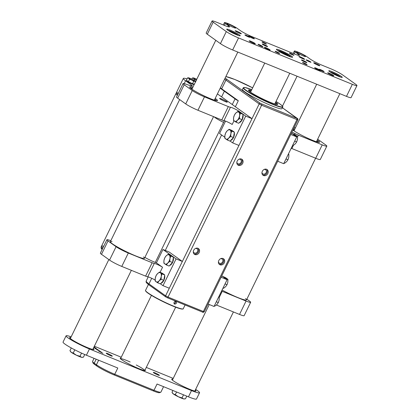 <?xml version="1.0" encoding="UTF-8"?>
<svg xmlns="http://www.w3.org/2000/svg" width="420" height="420" viewBox="0 0 420 420"><rect width="100%" height="100%" fill="white"/><g stroke="black" fill="none" stroke-linecap="round" stroke-linejoin="round"><path stroke-width="0.63" d="M251.286 90.647A16.228 1.727 26 0 0 248.488 90.216M277.583 104.407A16.228 1.727 26 0 0 275.52 102.47M263.555 175.544A3.497 2.945 125.6 0 0 267.661 173.843A3.497 2.945 125.6 0 0 267.115 169.58A3.497 2.945 125.6 0 0 262.684 170.704A3.497 2.945 125.6 0 0 263.041 175.261A3.497 2.945 125.6 0 0 263.555 175.544M238.434 165.302A3.497 2.945 125.6 0 0 242.54 163.606A3.497 2.945 125.6 0 0 241.994 159.338A3.497 2.945 125.6 0 0 237.562 160.466A3.497 2.945 125.6 0 0 237.92 165.018A3.497 2.945 125.6 0 0 238.434 165.302M194.906 254.546A3.497 2.945 125.6 0 0 199.012 252.845A3.497 2.945 125.6 0 0 198.466 248.577A3.497 2.945 125.6 0 0 194.035 249.706A3.497 2.945 125.6 0 0 194.392 254.263A3.497 2.945 125.6 0 0 194.906 254.546M220.028 264.784A3.497 2.945 125.6 0 0 224.133 263.088A3.497 2.945 125.6 0 0 223.587 258.82A3.497 2.945 125.6 0 0 219.156 259.949A3.497 2.945 125.6 0 0 219.513 264.505A3.497 2.945 125.6 0 0 220.028 264.784M220.374 87.827A24.465 2.604 26 0 0 221.681 88.82L238.308 100.737L236.329 99.797L221.855 89.428A0.499 0.42 -54.4 0 1 221.681 88.82L225.923 80.12A24.465 2.604 -154 0 1 224.616 79.128M220.206 88.169L236.329 99.797M242.471 89.355A21.966 2.336 26 0 0 261.193 101.084A21.966 2.336 26 0 0 281.962 108.612L282.723 107.053A21.966 2.336 -154 0 1 261.954 99.524A21.966 2.336 -154 0 1 243.238 87.791L242.471 89.355M173.969 303.55C175.203 303.34 175.723 302.615 175.529 301.371M174.562 304.127L174.342 304.006C173.576 302.232 174.158 301.418 176.085 301.57C176.846 303.119 176.337 303.97 174.562 304.127M275.625 102.244A16.228 1.727 -154 0 1 277.673 104.312A16.228 1.727 -154 0 1 262.332 98.752A16.228 1.727 -154 0 1 248.504 90.085A16.228 1.727 -154 0 1 251.396 90.426M219.114 264.143A3.497 2.945 125.6 0 0 219.151 264.159A3.497 2.945 125.6 0 0 223.083 262.731A3.497 2.945 125.6 0 0 223.115 258.557M218.447 261.686A2.499 2.105 125.6 0 0 219.219 263.062A2.499 2.105 125.6 0 0 219.587 263.267A2.499 2.105 125.6 0 0 222.521 262.054A2.499 2.105 125.6 0 0 222.128 259.003A2.499 2.105 125.6 0 0 221.765 258.804A2.499 2.105 125.6 0 0 220.573 258.715M193.993 253.901A3.497 2.945 125.6 0 0 194.03 253.916A3.497 2.945 125.6 0 0 197.962 252.488A3.497 2.945 125.6 0 0 197.993 248.315M193.326 251.444A2.499 2.105 125.6 0 0 194.103 252.824A2.499 2.105 125.6 0 0 194.465 253.024A2.499 2.105 125.6 0 0 197.4 251.811A2.499 2.105 125.6 0 0 197.012 248.766A2.499 2.105 125.6 0 0 196.644 248.561A2.499 2.105 125.6 0 0 195.452 248.472M237.515 164.661A3.497 2.945 125.6 0 0 237.557 164.677A3.497 2.945 125.6 0 0 241.49 163.244A3.497 2.945 125.6 0 0 241.521 159.075M236.854 162.204A2.499 2.105 125.6 0 0 237.626 163.579A2.499 2.105 125.6 0 0 237.993 163.784A2.499 2.105 125.6 0 0 240.928 162.572A2.499 2.105 125.6 0 0 240.534 159.521A2.499 2.105 125.6 0 0 240.167 159.322A2.499 2.105 125.6 0 0 238.98 159.233M262.637 174.899A3.497 2.945 125.6 0 0 262.678 174.919A3.497 2.945 125.6 0 0 266.611 173.486A3.497 2.945 125.6 0 0 266.642 169.312M261.975 172.447A2.499 2.105 125.6 0 0 262.747 173.822A2.499 2.105 125.6 0 0 263.114 174.027A2.499 2.105 125.6 0 0 266.044 172.809A2.499 2.105 125.6 0 0 265.655 169.764A2.499 2.105 125.6 0 0 265.288 169.565A2.499 2.105 125.6 0 0 264.101 169.475M214.232 116.891A10.736 1.145 26 0 0 223.587 122.383M144.884 257.408A9.986 1.06 26 0 0 154.455 262.08L156.418 262.878L162.95 249.491L176.075 258.899L163.018 285.673L169.297 288.23L182.353 261.461L169.228 252.053L162.95 249.491M108.019 240.928L101.493 254.315L109.552 260.09L116.083 246.703L108.019 240.928A9.986 1.06 26 0 1 106.895 239.752A9.986 1.06 26 0 1 109.289 240.161A42.441 4.515 -154 0 1 110.822 240.691M116.083 246.703A9.986 1.06 26 0 0 128.305 253.04L121.779 266.427L145.609 276.139A4.993 0.53 26 0 0 147.756 276.812A4.993 0.53 -154 0 1 155.132 280.082M128.305 253.04L152.14 262.757A4.993 0.53 26 0 0 154.287 263.429A4.993 0.53 -154 0 1 158.078 264.821A4.993 0.53 -154 0 1 162.545 267.267L160.088 272.307M156.418 262.878L162.545 267.267M160.456 283.836L163.018 285.673M176.075 258.899L182.353 261.461M121.779 266.427A9.986 1.06 -154 0 1 109.552 260.09M101.493 254.315A9.986 1.06 -154 0 1 100.364 253.134L106.895 239.752M143.456 256.925A18.974 2.021 -154 0 1 144.265 258.431A18.974 2.021 -154 0 1 130.373 253.607A18.974 2.021 -154 0 1 112.492 243.889A18.974 2.021 -154 0 1 110.355 241.894A18.974 2.021 -154 0 1 112.046 241.6M315.698 158.261L322.229 144.874A9.986 1.06 26 0 0 326.828 146.118L320.297 159.506A9.986 1.06 -154 0 1 315.698 158.261L291.869 148.543A4.993 0.53 -154 0 1 291.207 148.265M295.391 127.916A9.986 1.06 -154 0 1 294.262 127.26M291.412 133.098L296.741 136.915L290.745 134.474M322.229 144.874L298.394 135.156A4.993 0.53 -154 0 1 294.935 133.544A4.993 0.53 26 0 0 291.895 132.106M326.828 146.118A9.986 1.06 26 0 0 325.705 144.942L317.672 139.183M317.273 140.002A15.477 1.649 -154 0 1 319.541 142.191A15.477 1.649 -154 0 1 308.779 138.7A15.477 1.649 -154 0 1 293.459 130.442A15.477 1.649 -154 0 1 292.908 130.032M293.564 128.688A15.477 1.649 -154 0 1 294.835 129.055M277.688 161.243L283.684 163.69L296.741 136.915M293.129 129.581A15.477 1.649 -154 0 1 294.399 129.948M316.838 140.894A15.477 1.649 -154 0 1 318.675 142.317M238.434 111.673L238.712 111.095L245.716 116.114L251.995 118.671L217.418 93.896M251.995 118.671L238.938 145.446L232.659 142.884L230.097 141.052M233.987 120.792L232.186 124.483A4.993 0.53 26 0 0 227.719 122.036A4.993 0.53 26 0 0 223.928 120.64A4.993 0.53 -154 0 1 221.781 119.968L197.946 110.255A9.986 1.06 -154 0 1 185.724 103.919L192.25 90.531A9.986 1.06 26 0 0 204.477 96.868L228.307 106.586A4.993 0.53 -154 0 0 230.454 107.258A4.993 0.53 26 0 1 234.25 108.649A4.993 0.53 26 0 1 238.712 111.095M187.036 78.897A19.971 2.126 26 0 0 183.341 78.435A19.971 2.126 26 0 0 185.593 80.787L191.221 84.824A9.986 1.06 -154 0 1 192.344 86A9.986 1.06 -154 0 1 189.095 85.286A42.441 4.515 26 0 0 185.462 83.989A9.986 1.06 26 0 0 183.062 83.58A9.986 1.06 26 0 0 184.191 84.756L177.66 98.144L185.724 103.919M177.66 98.144A9.986 1.06 -154 0 1 176.536 96.962L183.062 83.58M183.341 78.435L176.815 91.823A19.971 2.126 26 0 0 178.211 93.534M224.774 137.235L219.529 133.481L225.561 121.112M184.191 84.756L192.25 90.531M245.716 116.114L232.659 142.884M226.805 101.645A4.279 0.457 26 0 0 222.574 99.367A4.279 0.457 26 0 0 219.602 98.401A4.279 0.457 26 0 0 223.246 100.684A4.279 0.457 26 0 0 227.288 102.149A4.279 0.457 26 0 0 226.805 101.645M192.785 87.449A15.477 1.649 26 0 0 189.661 87.014A15.477 1.649 26 0 0 191.41 88.835A15.477 1.649 26 0 0 206.729 97.094A15.477 1.649 26 0 0 217.487 100.58A15.477 1.649 26 0 0 215.744 98.758A15.477 1.649 26 0 0 215.219 98.395M190.092 87.775A15.477 1.649 -154 0 1 192.35 88.342M214.788 99.288A15.477 1.649 -154 0 1 216.62 100.711M221.566 291.05A4.993 0.53 26 0 0 222.227 291.333L246.057 301.046A9.986 1.06 26 0 0 250.656 302.29A9.986 1.06 26 0 0 249.533 301.114L246.855 299.192M250.656 302.29L244.13 315.677A9.986 1.06 -154 0 1 239.531 314.433L216.416 305.009M221.771 275.882L227.099 279.704L221.104 277.258M208.047 304.028L214.042 306.474L227.099 279.704M245.511 298.531A18.974 2.021 -154 0 1 246.32 300.038A18.974 2.021 -154 0 1 222.059 290.036A18.974 2.021 -154 0 0 246.509 299.891L315.609 158.225M213.554 116.618L144.459 258.284A18.974 2.021 -154 0 1 131.271 254.011A18.974 2.021 -154 0 1 112.492 243.889A18.974 2.021 -154 0 1 110.355 241.652L179.65 99.566M214.557 99.755A13.183 1.402 -154 0 1 214.998 100.338M191.389 88.825A13.183 1.402 -154 0 1 192.119 88.814M214.772 99.32A15.278 1.628 -154 0 1 216.221 100.422A15.278 1.628 -154 0 1 216.51 100.695M190.176 87.854A15.278 1.628 -154 0 1 192.334 88.373M316.606 141.362A13.183 1.402 -154 0 1 317.048 141.944M293.444 130.431A13.183 1.402 -154 0 1 294.173 130.421M316.822 140.926A15.278 1.628 -154 0 1 318.276 142.034A15.278 1.628 -154 0 1 318.56 142.301M293.108 129.623A15.278 1.628 -154 0 1 294.383 129.98M163.338 273.982L163.574 274.076A4.993 2.641 112.2 0 1 163.868 274.239A4.993 2.641 112.2 0 1 164.262 274.643M164.645 275.52A4.993 2.641 112.2 0 1 163.921 280.177A4.993 2.641 112.2 0 1 160.939 283.337M159.521 272.076L162.215 273.173L164.74 274.985L163.826 280.35L160.388 283.909L157.694 282.812L159.065 280.891L161.133 279.253L161.238 276.428A4.993 2.641 112.2 0 1 159.065 280.891A4.993 2.641 -67.8 0 1 156.083 281.762A4.993 2.641 112.2 0 1 155.274 278.171A4.993 2.641 112.2 0 1 157.453 273.714A4.993 2.641 112.2 0 1 160.435 272.837A4.993 2.641 112.2 0 1 161.238 276.428L162.047 273.887L159.521 272.076L157.453 273.714L156.083 275.635L155.274 278.171L155.169 281.001L157.694 282.812M164.74 274.985L162.047 273.887M163.826 280.35L161.133 279.253M172.042 256.132L172.284 256.232A4.993 2.641 112.2 0 1 172.573 256.389A4.993 2.641 112.2 0 1 172.966 256.793M173.35 257.675A4.993 2.641 112.2 0 1 172.625 262.332A4.993 2.641 112.2 0 1 169.643 265.487M168.226 254.226L170.919 255.323L173.444 257.135L172.531 262.5L169.092 266.06L166.399 264.962L167.769 263.041L169.838 261.403L169.942 258.578A4.993 2.641 112.2 0 1 167.769 263.041A4.993 2.641 -67.8 0 1 164.787 263.912A4.993 2.641 112.2 0 1 163.978 260.327A4.993 2.641 112.2 0 1 166.157 255.864A4.993 2.641 112.2 0 1 169.139 254.993A4.993 2.641 112.2 0 1 169.942 258.578L170.751 256.037L168.226 254.226L166.157 255.864L164.787 257.786L163.978 260.327L163.874 263.151L166.399 264.962M173.444 257.135L170.751 256.037M172.531 262.5L169.838 261.403M232.979 131.192L233.216 131.292A4.993 2.641 112.2 0 1 233.903 131.854M234.287 132.736A4.993 2.641 112.2 0 1 233.562 137.393A4.993 2.641 112.2 0 1 230.58 140.553M229.163 129.292L227.094 130.924A4.993 2.641 -67.8 0 1 230.076 130.053A4.993 2.641 112.2 0 1 230.879 133.639L231.688 131.103L229.163 129.292L231.856 130.389L234.381 132.2L233.468 137.566L230.029 141.12L227.335 140.023L228.706 138.101A4.993 2.641 112.2 0 1 225.724 138.978A4.993 2.641 112.2 0 1 224.915 135.387A4.993 2.641 112.2 0 1 227.094 130.924L225.724 132.846L224.915 135.387L224.81 138.217L227.335 140.023M230.879 133.639A4.993 2.641 112.2 0 1 228.706 138.101L230.774 136.469L230.879 133.639M233.468 137.566L230.774 136.469M234.381 132.2L231.688 131.103M241.684 113.348L241.925 113.442A4.993 2.641 112.2 0 1 242.214 113.605A4.993 2.641 112.2 0 1 242.608 114.009M242.991 114.891A4.993 2.641 112.2 0 1 242.267 119.548A4.993 2.641 112.2 0 1 239.285 122.703M237.867 111.442L240.56 112.539L243.085 114.35L242.172 119.716L238.733 123.275L236.04 122.178L237.41 120.257L239.479 118.618L239.584 115.794A4.993 2.641 112.2 0 1 237.41 120.257A4.993 2.641 -67.8 0 1 234.428 121.128A4.993 2.641 112.2 0 1 233.62 117.542A4.993 2.641 112.2 0 1 235.798 113.08A4.993 2.641 112.2 0 1 238.781 112.203A4.993 2.641 112.2 0 1 239.584 115.794L240.392 113.253L237.867 111.442L235.798 113.08L234.428 115.001L233.62 117.542L233.515 120.367L236.04 122.178M243.085 114.35L240.392 113.253M242.172 119.716L239.479 118.618M294.877 135.581L293.632 134.568A4.993 2.641 112.2 0 1 294.026 134.972M293.102 134.311L293.344 134.405A4.993 2.641 112.2 0 1 293.632 134.568L292.299 133.733M292.373 133.665L295.06 134.762L297.586 136.568L297.481 139.398L296.672 141.939L295.307 143.861L293.233 145.493L292.672 145.262M294.898 135.471L297.586 136.568M294.688 141.125L296.672 141.939M288.414 153.993L288.881 154.418L288.776 157.243L287.968 159.784L286.598 161.705L284.529 163.343L283.962 163.112M288.314 154.187L288.881 154.418M285.983 158.975L287.968 159.784M223.597 277.195A4.993 2.641 -67.8 0 0 223.309 277.032M223.461 277.095L223.703 277.195A4.993 2.641 112.2 0 1 223.991 277.352L222.658 276.523M225.236 278.366L223.991 277.352A4.993 2.641 112.2 0 1 224.385 277.756M222.731 276.449L225.419 277.546L227.945 279.358L227.84 282.182L227.031 284.723L225.666 286.645L223.592 288.283L223.031 288.052M225.257 278.26L227.945 279.358M225.047 283.915L227.031 284.723M218.773 296.777L219.24 297.203L219.135 300.032L218.327 302.573L216.956 304.495L214.888 306.127L214.321 305.897M218.673 296.971L219.24 297.203M216.342 301.76L218.327 302.573M177.776 94.427A19.971 2.126 -154 0 1 176.379 92.715L175.943 93.608A19.971 2.126 -154 0 0 177.34 95.319A19.971 2.126 -154 0 1 175.943 93.608A19.971 2.126 -154 0 0 177.34 95.319A19.971 2.126 -154 0 1 175.943 93.608L101.514 246.209A19.971 2.126 -154 0 1 103.724 246.251M101.514 246.209A19.971 2.126 -154 0 0 102.911 247.921A19.971 2.126 -154 0 1 101.514 246.209A19.971 2.126 -154 0 0 102.911 247.921A19.971 2.126 -154 0 1 101.514 246.209L101.078 247.102A19.971 2.126 26 0 0 102.475 248.813M194.061 84.11L193.893 84.462A3.995 0.425 -154 0 1 190.113 83.092A3.995 0.425 -154 0 1 186.711 80.96L186.874 80.619M194.376 84.189L192.538 83.711L188.391 81.706L186.37 80.257L187.52 77.9L188.685 78.304A3.995 0.425 -154 0 1 188.333 77.795A3.995 0.425 -154 0 1 188.738 77.858A3.995 0.425 -154 0 1 191.877 79.139A3.995 0.425 -154 0 1 194.964 80.866A3.995 0.425 -154 0 1 195.389 81.233A3.995 0.425 -154 0 1 194.911 81.312A3.995 0.425 -154 0 1 191.772 80.031L193.688 81.354L194.911 81.312L195.82 81.911M188.685 78.304A3.995 0.425 26 0 0 191.772 80.031L189.541 79.349L188.685 78.304M188.281 77.8L187.52 77.9M188.391 81.706L189.541 79.349M192.538 83.711L193.688 81.354M193.148 77.894L192.386 77.989L193.552 78.398A3.995 0.425 -154 0 1 193.195 77.884A3.995 0.425 -154 0 1 193.604 77.952A3.995 0.425 -154 0 1 196.744 79.233A3.995 0.425 -154 0 1 196.786 79.249M194.003 80.257L194.408 79.438L193.552 78.398A3.995 0.425 26 0 0 196.413 80.015M194.408 79.438L196.634 80.12M191.835 79.117L192.386 77.989M356.958 85.57L351.083 97.618A9.986 1.06 -154 0 1 346.484 96.374L352.359 84.326A9.986 1.06 26 0 0 356.958 85.57A9.986 1.06 26 0 0 355.834 84.394L342.709 74.986A9.986 1.06 26 0 0 330.482 68.649L322.24 65.289A9.986 1.06 -154 0 1 310.012 58.952L306.952 56.758A7.492 0.798 26 0 0 299.539 52.763A7.492 0.798 26 0 0 294.331 51.077A7.492 0.798 26 0 0 295.176 51.959L298.242 54.154A9.986 1.06 -154 0 1 299.366 55.33A9.986 1.06 -154 0 1 294.767 54.086L252.373 36.803A9.986 1.06 -154 0 1 240.151 30.471L237.085 28.271A7.492 0.798 26 0 0 229.672 24.276A7.492 0.798 26 0 0 224.469 22.591A7.492 0.798 26 0 0 225.309 23.473L228.375 25.667A9.986 1.06 -154 0 1 229.499 26.843A9.986 1.06 -154 0 1 224.9 25.604L216.657 22.244A9.986 1.06 26 0 0 212.058 21A9.986 1.06 26 0 0 213.181 22.176L226.306 31.584A9.986 1.06 26 0 0 238.534 37.921L352.359 84.326M238.534 37.921L232.654 49.964L346.484 96.374M232.654 49.964A9.986 1.06 -154 0 1 220.432 43.633L226.306 31.584M213.181 22.176L207.307 34.225L220.432 43.633M207.307 34.225A9.986 1.06 -154 0 1 206.178 33.049L212.058 21M266.17 43.78A2.499 0.268 26 0 0 263.697 42.446A2.499 0.268 26 0 0 261.965 41.885A2.499 0.268 26 0 0 264.091 43.218A2.499 0.268 26 0 0 266.448 44.074A2.499 0.268 26 0 0 266.17 43.78M279.295 53.188A2.499 0.268 26 0 0 276.822 51.854A2.499 0.268 26 0 0 275.09 51.293A2.499 0.268 26 0 0 277.216 52.626A2.499 0.268 26 0 0 279.578 53.482A2.499 0.268 26 0 0 279.295 53.188M306.773 64.386A2.499 0.268 26 0 0 304.3 63.058A2.499 0.268 26 0 0 302.563 62.496A2.499 0.268 26 0 0 304.694 63.83A2.499 0.268 26 0 0 307.052 64.68A2.499 0.268 26 0 0 306.773 64.386M293.643 54.983A2.499 0.268 26 0 0 291.175 53.65A2.499 0.268 26 0 0 289.438 53.088A2.499 0.268 26 0 0 291.564 54.422A2.499 0.268 26 0 0 293.927 55.277A2.499 0.268 26 0 0 293.643 54.983M235.121 27.473A4.993 0.53 26 0 0 230.181 24.811A4.993 0.53 26 0 0 226.711 23.683A4.993 0.53 26 0 0 230.963 26.35A4.993 0.53 26 0 0 235.683 28.061A4.993 0.53 26 0 0 235.121 27.473M304.988 55.96A4.993 0.53 26 0 0 300.048 53.293A4.993 0.53 26 0 0 296.578 52.169A4.993 0.53 26 0 0 300.83 54.836A4.993 0.53 26 0 0 305.55 56.548A4.993 0.53 26 0 0 304.988 55.96M262.574 46.368A2.699 0.289 26 0 0 259.906 44.93A2.699 0.289 26 0 0 258.032 44.326A2.699 0.289 26 0 0 260.327 45.764A2.699 0.289 26 0 0 262.878 46.688A2.699 0.289 26 0 0 262.574 46.368M249.448 36.965A2.699 0.289 26 0 0 246.782 35.527A2.699 0.289 26 0 0 244.907 34.918A2.699 0.289 26 0 0 247.202 36.356A2.699 0.289 26 0 0 249.753 37.28A2.699 0.289 26 0 0 249.448 36.965M306.49 62.244A2.998 0.32 26 0 0 303.524 60.648A2.998 0.32 26 0 0 301.439 59.971A2.998 0.32 26 0 0 303.991 61.572A2.998 0.32 26 0 0 306.826 62.601A2.998 0.32 26 0 0 306.49 62.244M267.236 46.242A2.998 0.32 26 0 0 264.269 44.646A2.998 0.32 26 0 0 262.19 43.969A2.998 0.32 26 0 0 264.742 45.57A2.998 0.32 26 0 0 267.577 46.594A2.998 0.32 26 0 0 267.236 46.242M299.24 56.858A3.197 0.341 -154 0 1 298.882 56.48A3.197 0.341 -154 0 1 301.901 57.577A3.197 0.341 -154 0 1 304.626 59.283A3.197 0.341 -154 0 1 302.405 58.564A3.197 0.341 -154 0 1 299.24 56.858M248.997 36.377A3.197 0.341 -154 0 1 248.64 35.999A3.197 0.341 -154 0 1 251.659 37.091A3.197 0.341 -154 0 1 254.384 38.798A3.197 0.341 -154 0 1 252.163 38.078A3.197 0.341 -154 0 1 248.997 36.377M314.99 68.145A3.197 0.341 -154 0 1 314.632 67.767A3.197 0.341 -154 0 1 317.651 68.864A3.197 0.341 -154 0 1 320.376 70.57A3.197 0.341 -154 0 1 318.155 69.851A3.197 0.341 -154 0 1 314.99 68.145M264.752 47.66A3.197 0.341 -154 0 1 264.39 47.287A3.197 0.341 -154 0 1 267.409 48.379A3.197 0.341 -154 0 1 270.133 50.085A3.197 0.341 -154 0 1 267.913 49.366A3.197 0.341 -154 0 1 264.752 47.66M291.575 56.165A8.988 0.956 26 0 0 282.676 51.371A8.988 0.956 26 0 0 276.428 49.345A8.988 0.956 26 0 0 284.088 54.143A8.988 0.956 26 0 0 292.582 57.225A8.988 0.956 26 0 0 291.575 56.165M319.426 65.357A3.397 0.362 26 0 0 316.066 63.546A3.397 0.362 26 0 0 313.709 62.779A3.397 0.362 26 0 0 316.601 64.596A3.397 0.362 26 0 0 319.809 65.756A3.397 0.362 26 0 0 319.426 65.357M240.922 33.353A3.397 0.362 26 0 0 237.562 31.542A3.397 0.362 26 0 0 235.205 30.776A3.397 0.362 26 0 0 238.098 32.592A3.397 0.362 26 0 0 241.306 33.752A3.397 0.362 26 0 0 240.922 33.353M239.369 34.881A7.492 0.798 26 0 0 231.956 30.886A7.492 0.798 26 0 0 226.748 29.195A7.492 0.798 26 0 0 233.132 33.196A7.492 0.798 26 0 0 240.214 35.763A7.492 0.798 26 0 0 239.369 34.881M341.423 76.487A7.492 0.798 26 0 0 334.01 72.492A7.492 0.798 26 0 0 328.802 70.807A7.492 0.798 26 0 0 335.186 74.802A7.492 0.798 26 0 0 342.263 77.369A7.492 0.798 26 0 0 341.423 76.487M254.924 43.386A3.397 0.362 26 0 0 251.564 41.575A3.397 0.362 26 0 0 249.207 40.808A3.397 0.362 26 0 0 252.1 42.625A3.397 0.362 26 0 0 255.308 43.785A3.397 0.362 26 0 0 254.924 43.386M333.428 75.39A3.397 0.362 26 0 0 330.068 73.579A3.397 0.362 26 0 0 327.705 72.817A3.397 0.362 26 0 0 330.603 74.629A3.397 0.362 26 0 0 333.811 75.794A3.397 0.362 26 0 0 333.428 75.39M310.679 61.929A2.699 0.289 26 0 0 308.012 60.491A2.699 0.289 26 0 0 306.138 59.882A2.699 0.289 26 0 0 308.432 61.32A2.699 0.289 26 0 0 310.984 62.244A2.699 0.289 26 0 0 310.679 61.929M323.804 71.332A2.699 0.289 26 0 0 321.137 69.893A2.699 0.289 26 0 0 319.263 69.29A2.699 0.289 26 0 0 321.562 70.728A2.699 0.289 26 0 0 324.109 71.652A2.699 0.289 26 0 0 323.804 71.332M231.761 32.508L231.956 32.109L234.549 33.364L235.814 34.267L234.906 34.03M231.956 32.109L230.627 31.763L231.42 32.335M234.35 33.779L234.549 33.364M333.816 74.12L334.01 73.721L336.604 74.97L337.869 75.878L336.961 75.637M334.01 73.721L332.677 73.369L333.475 73.941M336.404 75.385L336.604 74.97M282.524 52.463L287.921 55.482L282.424 53.245L280.66 51.975L282.524 52.463L282.214 53.093M285.826 54.884L286.151 54.217M98.8 351.22L101.677 352.338L98.795 351.194M96.647 349.676L99.708 350.936L96.647 349.676M94.416 347.776L96.327 348.511L94.442 347.792M93.933 347.067L94.463 347.24L94.012 346.909M94.017 346.883L94.668 347.314L93.923 347.099M106.601 353.598A3.397 0.362 -154 0 1 106.218 353.199A3.397 0.362 -154 0 1 109.426 354.365A3.397 0.362 -154 0 1 112.319 356.176A3.397 0.362 -154 0 1 109.961 355.409A3.397 0.362 -154 0 1 106.601 353.598M153.704 372.803A3.397 0.362 -154 0 1 153.321 372.404A3.397 0.362 -154 0 1 156.529 373.564A3.397 0.362 -154 0 1 159.422 375.38A3.397 0.362 -154 0 1 157.064 374.614A3.397 0.362 -154 0 1 153.704 372.803M69.605 337.727L69.678 337.575A13.482 1.433 26 0 1 70.812 337.528A13.482 1.433 26 0 0 69.599 337.544A13.482 1.433 26 0 0 75.301 341.723A13.482 1.433 26 0 0 87.623 347.687L87.78 347.75A13.482 1.433 26 0 0 93.991 349.43A13.482 1.433 26 0 0 93.261 348.448M172.867 379.134A13.482 1.433 26 0 0 171.728 379.181A13.482 1.433 26 0 0 183.22 386.384A13.482 1.433 26 0 0 195.962 391.004A13.482 1.433 26 0 0 195.305 390.075A13.482 1.433 26 0 1 195.962 391.004L195.962 391.004A13.482 1.433 26 0 1 186.59 387.965A13.482 1.433 26 0 1 173.25 380.772A13.482 1.433 26 0 1 171.728 379.181A13.482 1.433 26 0 1 172.867 379.134M71.148 336.845A17.477 1.859 26 0 0 66.087 335.827A17.477 1.859 26 0 0 68.056 337.885A17.477 1.859 26 0 0 89.45 348.973L86.405 355.22A17.477 1.859 -154 0 1 65.011 344.132A17.477 1.859 -154 0 1 63.042 342.074L66.087 335.827M94.054 358.339L92.547 361.431A14.978 1.596 26 0 0 92.547 361.625A14.978 1.596 26 0 0 94.232 363.195L96.422 364.765A14.978 1.596 26 0 0 114.76 374.267L154.009 390.269L157.054 384.022L188.454 396.827L191.504 390.579L89.45 348.973M191.504 390.579A17.477 1.859 26 0 0 199.553 392.753A17.477 1.859 26 0 0 197.584 390.695A17.477 1.859 26 0 0 195.636 389.393M94.343 346.238L121.27 357.215M146.291 367.416L173.224 378.399M93.844 347.251L95.429 347.86L93.833 347.277M95.062 348.542L98.144 349.792L95.03 348.511M98.7 350.847L100.816 351.708L98.721 350.863M100.611 352.196L102.968 353.309L100.611 352.196M153.137 390.852L154.009 390.269A14.978 1.596 26 0 0 160.755 392.249L159.432 392.695A13.981 1.486 -154 0 1 153.137 390.852L113.883 374.85L114.76 374.267L117.805 368.02L86.405 355.22M113.883 374.85A13.981 1.486 -154 0 1 96.768 365.978L94.584 364.408A13.981 1.486 -154 0 1 93.009 362.938L92.547 361.625M188.454 396.827A17.477 1.859 26 0 0 196.508 399L199.553 392.753M160.755 392.249A14.978 1.596 26 0 0 160.907 392.133L163.569 386.678M94.805 347.844L96.395 348.637L94.805 347.844M99.089 350.915L100.679 351.703L99.089 350.915M172.394 392.942L172.704 393.388A6.489 0.693 26 0 0 173.392 393.992A6.489 0.693 26 0 0 178.406 396.795A6.489 0.693 26 0 0 183.509 398.874L182.028 397.903L178.406 396.795L175.287 394.648L173.392 393.992L172.001 392.296L172.888 390.479M184.511 398.958L184.17 398.979A6.489 0.693 -154 0 1 183.509 398.874L185.488 398.806L186.79 396.144M176.584 391.986L175.287 394.648M183.535 394.821L182.028 397.903M70.345 351.335L70.649 351.781A6.489 0.693 26 0 0 71.337 352.38A6.489 0.693 26 0 0 76.351 355.189A6.489 0.693 26 0 0 81.454 357.268L79.979 356.296L76.351 355.189L73.232 353.042L71.337 352.38L69.951 350.69L71.279 347.959M82.462 357.352L82.115 357.373A6.489 0.693 -154 0 1 81.454 357.268L83.438 357.2L84.74 354.527M74.797 349.834L73.232 353.042M81.533 353.105L79.979 356.296M69.678 337.575A13.482 1.433 26 0 0 71.195 339.166A13.482 1.433 26 0 0 84.541 346.358A13.482 1.433 26 0 0 93.912 349.393A13.482 1.433 26 0 0 93.251 348.469M275.452 102.606A15.477 1.649 -154 0 1 276.255 104.36M249.338 91.235A15.477 1.649 -154 0 1 251.218 90.783M250.814 91.612A14.726 1.57 26 0 0 249.664 91.497M275.846 104.265A14.726 1.57 26 0 0 275.048 103.43M238.308 100.737L235.368 106.759M221.608 134.967L165.286 250.446M151.709 278.281L148.969 283.904L165.596 295.817L259.177 103.95L225.923 80.12A0.997 0.84 -54.4 0 1 227.147 79.548L260.395 103.378L296.945 118.414L282.392 107.74L297.439 118.498A0.997 0.84 -54.4 0 0 297.292 118.419M255.853 117.038L168.042 297.082L203.369 311.488L296.945 119.616L261.623 105.215L255.853 117.038M167.291 297.712L202.493 312.065A0.997 0.53 -67.8 0 0 202.55 312.097A0.997 0.53 -67.8 0 0 203.369 311.488L204.288 311.735L297.869 119.868L296.945 119.616A0.997 0.53 112.2 0 0 296.945 118.414M261.618 104.008A0.997 0.53 112.2 0 1 261.623 105.215L259.177 103.95A0.997 0.84 -54.4 0 1 260.395 103.378M252.651 87.848A23.468 2.499 26 0 0 225.855 76.587M225.183 77.968A23.468 2.499 26 0 0 227.147 79.548M148.223 276.895L146.213 281.017A24.465 2.604 26 0 0 148.969 283.904A0.997 0.84 -54.4 0 0 149.173 285.033L165.8 296.951A0.997 0.84 -54.4 0 1 165.596 295.817L168.042 297.082A0.997 0.53 -67.8 0 1 167.228 297.696L202.55 312.097C202.771 312.543 203.348 312.422 204.288 311.735M182.837 308.947A20.722 2.205 -154 0 1 163.317 301.76A20.722 2.205 -154 0 1 145.635 290.808M167.171 297.665L165.947 297.029A0.997 0.84 -54.4 0 1 165.8 296.951L167.228 297.696A0.997 0.53 -67.8 0 1 167.171 297.665M148.417 284.477L145.546 290.362A20.968 2.231 26 0 0 163.417 301.56A20.968 2.231 26 0 0 183.241 308.747L185.084 304.973M149.321 285.117A0.997 0.84 -54.4 0 1 149.173 285.033C144.842 281.888 146.359 281.568 146.213 281.017M243.238 87.791L244.907 87.496L251.769 89.66A21.719 2.31 26 0 0 246.755 90.752A21.719 2.31 26 0 0 273.221 104.265A21.719 2.31 26 0 0 280.161 104.16A21.719 2.31 26 0 0 275.998 101.477L280.198 104.181C282.382 105.924 283.227 106.88 282.723 107.053M152.14 262.757L145.609 276.139M154.287 263.429L147.756 276.812M291.869 148.543L293.412 145.383M297.602 136.789L298.394 135.156M294.462 134.516L294.935 133.544M204.477 96.868L197.946 110.255M221.781 119.968L228.307 106.586M223.928 120.64L230.454 107.258M190.727 85.838L191.221 84.824M184.217 83.611L185.593 80.787M239.531 314.433L246.057 301.046M222.227 291.333L219.256 297.423M102.16 249.454A18.974 2.021 -154 0 1 101.819 248.262M295.176 51.959L294.242 53.876M297.743 55.167L298.242 54.154M225.309 23.473L224.375 25.389M227.876 26.681L228.375 25.667M238.329 35.427A5.691 0.604 26 0 0 237.694 34.839A5.691 0.604 26 0 0 232.365 31.941A5.691 0.604 26 0 0 228.175 30.476M340.384 77.033A5.691 0.604 26 0 0 339.749 76.445A5.691 0.604 26 0 0 334.415 73.547A5.691 0.604 26 0 0 330.225 72.083M290.446 56.863A6.988 0.745 26 0 0 289.784 55.97A6.988 0.745 26 0 0 282.392 52.033A6.988 0.745 26 0 0 278.035 50.809M145.11 369.847A13.981 1.486 -154 0 1 137.282 367.978A13.981 1.486 -154 0 1 121.832 359.809A13.981 1.486 -154 0 1 120.876 358.024M144.727 370.508A13.482 1.433 26 0 0 143.199 369.054A13.482 1.433 26 0 0 136.264 364.975M130.158 361.998A13.482 1.433 26 0 0 120.587 358.738M96.18 359.205L94.232 363.195L94.584 364.408M96.768 365.978L96.422 364.765L98.642 360.208M249.417 91.633L249.443 91.24L249.648 91.486M275.867 104.27L276.187 104.281L275.893 104.549M235.042 98.889L232.286 104.549M224.396 120.724L155.284 262.416M145.546 290.362C145.231 290.336 145.499 290.834 146.359 291.848C149.231 294.346 155.489 297.943 165.144 302.636C172.83 306.248 178.311 308.375 181.587 309.02C182.9 309.073 183.451 308.983 183.241 308.747M297.869 119.868C297.943 118.928 297.796 118.472 297.439 118.498M252.651 87.843L234.838 79.501L225.876 76.54M224.359 91.235L221.597 96.894M176.867 92.19L176.379 92.715M101.078 247.102L101.267 248.561L102.139 249.496M195.389 81.233L195.578 81.511M144.764 370.55L175.665 307.193M274.785 103.971L289.769 73.253M120.551 358.691L151.436 295.375M250.551 92.153L264.747 63.047M92.773 349.445L131.36 270.333M214.368 100.144L237.815 52.07M70.34 338.499L108.833 259.576M191.929 89.203L215.78 40.299M194.828 391.052L233.415 311.939M316.418 141.75L339.869 93.676M172.389 380.105L209.255 304.521M293.984 130.809L316.701 84.231M294.331 51.077L293.181 53.44M224.469 22.591L223.314 24.959M238.492 35.485L233.525 32.487L228.029 30.382M340.546 77.091L335.575 74.093L330.083 71.988M290.966 57.031L287.847 54.752L282.676 52.148L277.578 50.5M144.716 370.645L141.697 369.726C136.909 368.146 126.011 362.822 121.905 359.851L120.488 358.827M282.476 106.139L297.066 76.225"/></g></svg>
